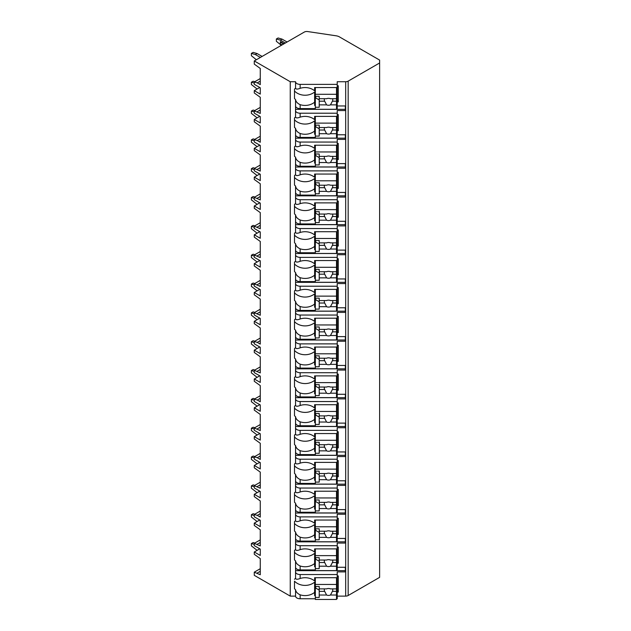<?xml version="1.0" encoding="UTF-8"?>
<svg xmlns="http://www.w3.org/2000/svg" width="631" height="631" viewBox="0 0 631 631"><rect width="100%" height="100%" fill="white"/><g stroke="black" fill="none" stroke-linecap="round" stroke-linejoin="round"><path stroke-width="0.95" d="M259.767 548.812L254.277 551.983L254.277 554.286L260.264 558.616L260.264 574.762L254.277 572.167L254.277 575.338L290.252 596.114L295.553 596.114A4.591 2.65 0 0 0 300.143 598.764L315.326 598.764M336.512 598.764L337.222 598.764L337.222 595.593L336.512 595.593M337.222 596.114L345.678 596.114A3.534 2.035 0 0 0 348.17 595.514L379.625 577.357L379.625 60.087L339.407 36.874A7.059 4.078 0 0 0 336.181 35.809L307.668 31.55A3.534 2.035 0 0 0 304.284 32.078L254.277 60.955L290.252 81.73L295.553 81.73A4.591 2.65 0 0 0 300.143 84.38L337.222 84.38L337.222 81.73L345.678 81.73A3.534 2.035 0 0 0 348.17 81.131L379.625 62.974M337.222 567.277L345.346 567.277L345.346 571.891L337.222 571.891L337.222 574.541L300.143 574.541A4.591 2.65 0 0 1 295.553 571.891L295.553 578.312C295.876 579.471 297.406 579.534 300.143 578.485L300.143 574.541M337.222 547.093L338.279 547.093L338.279 563.238L337.222 563.238L337.222 566.756L336.512 566.756M295.553 538.448A4.591 2.65 0 0 0 300.143 541.098L300.143 537.155C297.414 535.9 295.884 534.189 295.553 532.028L295.553 549.475C295.876 550.642 297.406 550.697 300.143 549.648A13.417 10.956 180 0 1 314.624 552.125L314.624 548.883L337.222 548.883L337.222 543.062L345.346 543.062L345.346 538.448L337.222 538.448M337.222 518.264L338.279 518.264L338.279 534.41L337.222 534.41L337.222 537.928L336.512 537.928M295.553 509.611A4.591 2.65 0 0 0 300.143 512.262L300.143 508.318C297.414 507.064 295.884 505.36 295.553 503.191L295.553 520.646C295.876 521.805 297.406 521.869 300.143 520.82A13.417 10.956 180 0 1 314.624 523.296L314.624 520.047L337.222 520.047L337.222 514.226L345.346 514.226L345.346 509.611L337.222 509.611M337.222 489.427L338.279 489.427L338.279 505.573L337.222 505.573L337.222 509.091L336.512 509.091M295.553 480.783A4.591 2.65 0 0 0 300.143 483.433L300.143 479.489C297.414 478.235 295.884 476.523 295.553 474.362L295.553 491.809C295.876 492.977 297.406 493.032 300.143 491.983A13.417 10.956 180 0 1 314.624 494.459L314.624 491.218L337.222 491.218L337.222 485.397L345.346 485.397L345.346 480.783L337.222 480.783M337.222 460.598L338.279 460.598L338.279 476.744L337.222 476.744L337.222 480.262L336.512 480.262M295.553 451.946A4.591 2.65 0 0 0 300.143 454.596L300.143 450.652C297.414 449.398 295.884 447.687 295.553 445.525L295.553 462.98C295.876 464.14 297.406 464.203 300.143 463.154A13.417 10.956 180 0 1 314.624 465.631L314.624 462.381L337.222 462.381L337.222 456.56L345.346 456.56L345.346 451.946L337.222 451.946M337.222 431.762L338.279 431.762L338.279 447.907L337.222 447.907L337.222 451.425L336.512 451.425M295.553 423.117A4.591 2.65 0 0 0 300.143 425.767L300.143 421.823C297.414 420.569 295.884 418.858 295.553 416.697L295.553 434.144C295.876 435.311 297.406 435.366 300.143 434.317A13.417 10.956 180 0 1 314.624 436.794L314.624 433.552L337.222 433.552L337.222 427.723L345.346 427.723L345.346 423.117L337.222 423.117M337.222 402.933L338.279 402.933L338.279 419.079L337.222 419.079L337.222 422.589L336.512 422.589M295.553 394.28A4.591 2.65 0 0 0 300.143 396.931L300.143 392.987C297.414 391.733 295.884 390.021 295.553 387.86L295.553 405.315C295.876 406.474 297.406 406.53 300.143 405.488A13.417 10.956 180 0 1 314.624 407.965L314.624 404.716L337.222 404.716L337.222 398.895L345.346 398.895L345.346 394.28L337.222 394.28M337.222 374.096L338.279 374.096L338.279 390.242L337.222 390.242L337.222 393.76L336.512 393.76M295.553 365.444A4.591 2.65 0 0 0 300.143 368.102L300.143 364.158C297.414 362.896 295.884 361.192 295.553 359.031L295.553 376.478C295.876 377.646 297.406 377.701 300.143 376.652A13.417 10.956 180 0 1 314.624 379.128L314.624 375.887L337.222 375.887L337.222 370.058L345.346 370.058L345.346 365.444L337.222 365.444M337.222 345.267L338.279 345.267L338.279 361.413L337.222 361.413L337.222 364.923L336.512 364.923M295.553 336.615A4.591 2.65 0 0 0 300.143 339.265L300.143 335.321C297.414 334.067 295.884 332.356 295.553 330.194L295.553 347.649C295.876 348.809 297.406 348.864 300.143 347.823A13.417 10.956 180 0 1 314.624 350.3L314.624 347.05L337.222 347.05L337.222 341.229L345.346 341.229L345.346 336.615L337.222 336.615M337.222 316.431L338.279 316.431L338.279 332.576L337.222 332.576L337.222 336.094L336.512 336.094M295.553 307.778A4.591 2.65 0 0 0 300.143 310.428L300.143 306.492C297.414 305.23 295.884 303.527 295.553 301.366L295.553 318.813C295.876 319.972 297.406 320.035 300.143 318.986A13.417 10.956 180 0 1 314.624 321.463L314.624 318.213L337.222 318.213L337.222 312.392L345.346 312.392L345.346 307.778L337.222 307.778M337.222 287.602L338.279 287.602L338.279 303.748L337.222 303.748L337.222 307.258L336.512 307.258M295.553 278.949A4.591 2.65 0 0 0 300.143 281.6L300.143 277.656C297.414 276.402 295.884 274.69 295.553 272.529L295.553 289.976C295.876 291.143 297.406 291.199 300.143 290.157A13.417 10.956 180 0 1 314.624 292.634L314.624 289.384L337.222 289.384L337.222 283.564L345.346 283.564L345.346 278.949L337.222 278.949M337.222 258.765L338.279 258.765L338.279 274.911L337.222 274.911L337.222 278.429L336.512 278.429M295.553 250.113A4.591 2.65 0 0 0 300.143 252.763L300.143 248.827C297.414 247.565 295.884 245.861 295.553 243.7L295.553 261.147C295.876 262.307 297.406 262.37 300.143 261.321A13.417 10.956 180 0 1 314.624 263.797L314.624 260.548L337.222 260.548L337.222 254.727L345.346 254.727L345.346 250.113L337.222 250.113M337.222 229.929L338.279 229.929L338.279 246.082L337.222 246.082L337.222 249.592L336.512 249.592M295.553 221.284A4.591 2.65 0 0 0 300.143 223.934L300.143 219.99C297.414 218.736 295.884 217.025 295.553 214.863L295.553 232.311C295.876 233.478 297.406 233.533 300.143 232.492A13.417 10.956 180 0 1 314.624 234.961L314.624 231.719L337.222 231.719L337.222 225.898L345.346 225.898L345.346 221.284L337.222 221.284M337.222 201.1L338.279 201.1L338.279 217.245L337.222 217.245L337.222 220.763L336.512 220.763M295.553 192.447A4.591 2.65 0 0 0 300.143 195.097L300.143 191.154C297.414 189.899 295.884 188.196 295.553 186.027L295.553 203.482C295.876 204.641 297.406 204.704 300.143 203.655A13.417 10.956 180 0 1 314.624 206.132L314.624 202.882L337.222 202.882L337.222 197.061L345.346 197.061L345.346 192.447L337.222 192.447M337.222 172.263L338.279 172.263L338.279 188.409L337.222 188.409L337.222 191.927L336.512 191.927M295.553 163.618A4.591 2.65 0 0 0 300.143 166.268L300.143 162.325C297.414 161.071 295.884 159.359 295.553 157.198L295.553 174.645C295.876 175.812 297.406 175.868 300.143 174.819A13.417 10.956 180 0 1 314.624 177.295L314.624 174.053L337.222 174.053L337.222 168.232L345.346 168.232L345.346 163.618L337.222 163.618M337.222 143.434L338.279 143.434L338.279 159.58L337.222 159.58L337.222 163.098L336.512 163.098M295.553 134.782A4.591 2.65 0 0 0 300.143 137.432L300.143 133.488C297.414 132.234 295.884 130.522 295.553 128.361L295.553 145.816C295.876 146.976 297.406 147.039 300.143 145.99A13.417 10.956 180 0 1 314.624 148.466L314.624 145.217L337.222 145.217L337.222 139.396L345.346 139.396L345.346 134.782L337.222 134.782M337.222 114.597L338.279 114.597L338.279 130.743L337.222 130.743L337.222 134.261L336.512 134.261M295.553 105.953A4.591 2.65 0 0 0 300.143 108.603L300.143 104.659C297.414 103.405 295.884 101.694 295.553 99.532L295.553 116.98C295.876 118.147 297.406 118.202 300.143 117.153A13.417 10.956 180 0 1 314.624 119.63L314.624 116.388L337.222 116.388L337.222 110.567L345.346 110.567L345.346 105.953L337.222 105.953M337.222 85.769L338.279 85.769L338.279 101.914L337.222 101.914L337.222 105.432L336.512 105.432M337.222 575.929L338.279 575.929L338.279 592.075L337.222 592.075L337.222 595.593M300.143 569.927L300.143 565.983C297.414 564.729 295.884 563.026 295.553 560.864L295.553 567.277A4.591 2.65 0 0 0 300.143 569.927L315.326 569.927M336.512 569.927L337.222 569.927L337.222 566.756M337.222 84.38L337.222 87.551L314.624 87.551L314.624 90.801A13.417 10.956 180 0 0 300.143 88.324C297.406 89.373 295.876 89.31 295.553 88.151L295.553 81.73M295.553 596.114L295.553 589.693C295.884 591.854 297.414 593.566 300.143 594.82A13.417 10.956 180 0 0 314.624 592.343L314.624 582.153A13.417 10.956 180 0 1 294.496 581.167L294.496 588.707A13.417 10.956 180 0 0 295.553 589.693M295.553 110.567A4.591 2.65 0 0 0 300.143 113.217L337.222 113.217M295.553 139.396A4.591 2.65 0 0 0 300.143 142.046L337.222 142.046M295.553 168.232A4.591 2.65 0 0 0 300.143 170.883L337.222 170.883M295.553 197.061A4.591 2.65 0 0 0 300.143 199.711L337.222 199.711M295.553 225.898A4.591 2.65 0 0 0 300.143 228.548L337.222 228.548M295.553 254.727A4.591 2.65 0 0 0 300.143 257.377L337.222 257.377M295.553 283.564A4.591 2.65 0 0 0 300.143 286.214L337.222 286.214M295.553 312.392A4.591 2.65 0 0 0 300.143 315.043L337.222 315.043M295.553 341.229A4.591 2.65 0 0 0 300.143 343.879L337.222 343.879M295.553 370.058A4.591 2.65 0 0 0 300.143 372.708L337.222 372.708M295.553 398.895A4.591 2.65 0 0 0 300.143 401.545L337.222 401.545M295.553 427.723A4.591 2.65 0 0 0 300.143 430.374L337.222 430.374M295.553 456.56A4.591 2.65 0 0 0 300.143 459.21L337.222 459.21M295.553 485.397A4.591 2.65 0 0 0 300.143 488.047L337.222 488.047M295.553 514.226A4.591 2.65 0 0 0 300.143 516.876L337.222 516.876M295.553 543.062A4.591 2.65 0 0 0 300.143 545.712L337.222 545.712M295.553 88.151A13.417 10.956 180 0 0 294.496 89.137L294.496 98.546A13.417 10.956 180 0 0 295.553 99.532M295.553 567.277L295.553 571.891M295.553 578.312A13.417 10.956 180 0 0 294.496 579.297M290.252 596.114L290.252 81.73M295.553 116.98A13.417 10.956 180 0 0 294.496 117.965L294.496 127.383A13.417 10.956 180 0 0 295.553 128.361M295.553 145.816A13.417 10.956 180 0 0 294.496 146.802L294.496 156.212A13.417 10.956 180 0 0 295.553 157.198M295.553 174.645A13.417 10.956 180 0 0 294.496 175.631L294.496 185.049A13.417 10.956 180 0 0 295.553 186.027M295.553 203.482A13.417 10.956 180 0 0 294.496 204.468L294.496 213.877A13.417 10.956 180 0 0 295.553 214.863M295.553 232.311A13.417 10.956 180 0 0 294.496 233.296L294.496 242.714A13.417 10.956 180 0 0 295.553 243.7M295.553 261.147A13.417 10.956 180 0 0 294.496 262.133L294.496 271.543A13.417 10.956 180 0 0 295.553 272.529M295.553 289.976A13.417 10.956 180 0 0 294.496 290.962L294.496 300.38A13.417 10.956 180 0 0 295.553 301.366M295.553 318.813A13.417 10.956 180 0 0 294.496 319.799L294.496 329.208A13.417 10.956 180 0 0 295.553 330.194M295.553 347.649A13.417 10.956 180 0 0 294.496 348.627L294.496 358.045A13.417 10.956 180 0 0 295.553 359.031M295.553 376.478A13.417 10.956 180 0 0 294.496 377.464L294.496 386.874A13.417 10.956 180 0 0 295.553 387.86M295.553 405.315A13.417 10.956 180 0 0 294.496 406.301L294.496 415.711A13.417 10.956 180 0 0 295.553 416.697M295.553 434.144A13.417 10.956 180 0 0 294.496 435.13L294.496 444.539A13.417 10.956 180 0 0 295.553 445.525M295.553 462.98A13.417 10.956 180 0 0 294.496 463.966L294.496 473.376A13.417 10.956 180 0 0 295.553 474.362M295.553 491.809A13.417 10.956 180 0 0 294.496 492.795L294.496 502.213A13.417 10.956 180 0 0 295.553 503.191M295.553 520.646A13.417 10.956 180 0 0 294.496 521.632L294.496 531.042A13.417 10.956 180 0 0 295.553 532.028M295.553 549.475A13.417 10.956 180 0 0 294.496 550.461L294.496 559.878A13.417 10.956 180 0 0 295.553 560.864M295.553 570.669L345.346 570.669L345.346 567.277M336.512 108.603L337.222 108.603L337.222 105.432M336.512 137.432L337.222 137.432L337.222 134.261M336.512 166.268L337.222 166.268L337.222 163.098M336.512 195.097L337.222 195.097L337.222 191.927M336.512 223.934L337.222 223.934L337.222 220.763M336.512 252.763L337.222 252.763L337.222 249.592M336.512 281.6L337.222 281.6L337.222 278.429M336.512 310.428L337.222 310.428L337.222 307.258M336.512 339.265L337.222 339.265L337.222 336.094M336.512 368.102L337.222 368.102L337.222 364.923M336.512 396.931L337.222 396.931L337.222 393.76M336.512 425.767L337.222 425.767L337.222 422.589M336.512 454.596L337.222 454.596L337.222 451.425M336.512 483.433L337.222 483.433L337.222 480.262M336.512 512.262L337.222 512.262L337.222 509.091M336.512 541.098L337.222 541.098L337.222 537.928M300.143 578.485A13.417 10.956 180 0 1 314.624 580.962L314.624 577.712L337.222 577.712L337.222 574.541M337.222 87.551L337.222 100.692L338.279 101.914M337.222 103.342L336.512 103.342M315.326 103.342L314.624 103.342M314.624 94.366L315.326 94.366M336.512 94.366L337.222 94.366M315.326 105.432L314.624 105.432L314.624 91.984A13.417 10.956 180 0 1 294.496 91.006L294.496 89.137M315.326 595.593L314.624 595.593L314.624 592.343M300.143 108.603L315.326 108.603M300.143 104.659A13.417 10.956 180 0 0 314.624 102.183M300.143 137.432L315.326 137.432M300.143 133.488A13.417 10.956 180 0 0 314.624 131.011L314.624 120.821A13.417 10.956 180 0 1 294.496 119.835L294.496 117.965M315.326 134.261L314.624 134.261L314.624 131.011M300.143 166.268L315.326 166.268M300.143 162.325A13.417 10.956 180 0 0 314.624 159.848L314.624 149.657A13.417 10.956 180 0 1 294.496 148.671L294.496 146.802M315.326 163.098L314.624 163.098L314.624 159.848M300.143 195.097L315.326 195.097M300.143 191.154A13.417 10.956 180 0 0 314.624 188.685L314.624 178.486A13.417 10.956 180 0 1 294.496 177.5L294.496 175.631M315.326 191.927L314.624 191.927L314.624 188.685M300.143 223.934L315.326 223.934M300.143 219.99A13.417 10.956 180 0 0 314.624 217.514L314.624 207.323A13.417 10.956 180 0 1 294.496 206.337L294.496 204.468M315.326 220.763L314.624 220.763L314.624 217.514M300.143 252.763L315.326 252.763M300.143 248.827A13.417 10.956 180 0 0 314.624 246.35L314.624 236.152A13.417 10.956 180 0 1 294.496 235.166L294.496 233.296M315.326 249.592L314.624 249.592L314.624 246.35M300.143 281.6L315.326 281.6M300.143 277.656A13.417 10.956 180 0 0 314.624 275.179L314.624 264.988A13.417 10.956 180 0 1 294.496 264.003L294.496 262.133M315.326 278.429L314.624 278.429L314.624 275.179M300.143 310.428L315.326 310.428M300.143 306.492A13.417 10.956 180 0 0 314.624 304.016L314.624 293.817A13.417 10.956 180 0 1 294.496 292.831L294.496 290.962M315.326 307.258L314.624 307.258L314.624 304.016M300.143 339.265L315.326 339.265M300.143 335.321A13.417 10.956 180 0 0 314.624 332.845L314.624 322.654A13.417 10.956 180 0 1 294.496 321.668L294.496 319.799M315.326 336.094L314.624 336.094L314.624 332.845M300.143 368.102L315.326 368.102M300.143 364.158A13.417 10.956 180 0 0 314.624 361.681L314.624 351.483A13.417 10.956 180 0 1 294.496 350.497L294.496 348.627M315.326 364.923L314.624 364.923L314.624 361.681M300.143 396.931L315.326 396.931M300.143 392.987A13.417 10.956 180 0 0 314.624 390.51L314.624 380.319A13.417 10.956 180 0 1 294.496 379.334L294.496 377.464M315.326 393.76L314.624 393.76L314.624 390.51M300.143 425.767L315.326 425.767M300.143 421.823A13.417 10.956 180 0 0 314.624 419.347L314.624 409.148A13.417 10.956 180 0 1 294.496 408.17L294.496 406.301M315.326 422.589L314.624 422.589L314.624 419.347M300.143 454.596L315.326 454.596M300.143 450.652A13.417 10.956 180 0 0 314.624 448.176L314.624 437.985A13.417 10.956 180 0 1 294.496 436.999L294.496 435.13M315.326 451.425L314.624 451.425L314.624 448.176M300.143 483.433L315.326 483.433M300.143 479.489A13.417 10.956 180 0 0 314.624 477.012L314.624 466.822A13.417 10.956 180 0 1 294.496 465.836L294.496 463.966M315.326 480.262L314.624 480.262L314.624 477.012M300.143 512.262L315.326 512.262M300.143 508.318A13.417 10.956 180 0 0 314.624 505.841L314.624 495.65A13.417 10.956 180 0 1 294.496 494.665L294.496 492.795M315.326 509.091L314.624 509.091L314.624 505.841M300.143 541.098L315.326 541.098M300.143 537.155A13.417 10.956 180 0 0 314.624 534.678L314.624 524.487A13.417 10.956 180 0 1 294.496 523.501L294.496 521.632M315.326 537.928L314.624 537.928L314.624 534.678M300.143 565.983A13.417 10.956 180 0 0 314.624 563.515L314.624 553.316A13.417 10.956 180 0 1 294.496 552.33L294.496 550.461M315.326 566.756L314.624 566.756L314.624 563.515M315.326 87.551L315.326 109.289L336.512 109.289L336.512 101.197L332.387 101.197A4.236 3.463 180 0 0 332.774 99.753A4.236 3.463 180 0 0 332.576 98.72M315.326 96.314L319.215 96.314L319.215 98.72L326.59 98.72A4.236 3.463 180 0 1 328.538 98.333A4.236 3.463 180 0 1 330.478 98.72L336.512 98.72L336.512 94.295L315.326 94.295M315.326 107.27L319.215 107.27L319.215 104.864L326.59 104.864A4.236 3.463 180 0 0 328.538 105.251A4.236 3.463 180 0 0 330.478 104.864L336.512 104.864M319.215 104.864L319.215 98.72M324.492 98.72A4.236 3.463 180 0 0 324.295 99.753A4.236 3.463 180 0 0 324.681 101.197L319.215 101.197M324.681 101.197L326.59 104.864M330.478 104.864L332.387 101.197M319.215 99.927L315.681 97.892L315.681 96.314M336.512 101.197L336.512 98.72M336.512 87.551L336.512 94.295M337.222 593.503L336.512 593.503M315.326 593.503L314.624 593.503M338.279 592.075L337.222 590.853L337.222 577.712M314.624 584.535L315.326 584.535M336.512 584.535L337.222 584.535M315.326 577.712L315.326 599.45L336.512 599.45L336.512 591.357L332.387 591.357A4.236 3.463 180 0 0 332.774 589.914A4.236 3.463 180 0 0 332.576 588.881M315.326 586.475L319.215 586.475L319.215 588.881L326.59 588.881A4.236 3.463 180 0 1 328.538 588.494A4.236 3.463 180 0 1 330.478 588.881L336.512 588.881L336.512 584.456L315.326 584.456M315.326 597.431L319.215 597.431L319.215 595.025L326.59 595.025A4.236 3.463 180 0 0 328.538 595.412A4.236 3.463 180 0 0 330.478 595.025L336.512 595.025M319.215 595.025L319.215 588.881M324.492 588.881A4.236 3.463 180 0 0 324.295 589.914A4.236 3.463 180 0 0 324.681 591.357L319.215 591.357M324.681 591.357L326.59 595.025M330.478 595.025L332.387 591.357M319.215 590.095L315.681 588.053L315.681 586.475M336.512 591.357L336.512 588.881M336.512 577.712L336.512 584.456M295.553 109.337L345.346 109.337L345.346 105.953M337.222 116.388L337.222 129.521L338.279 130.743M337.222 132.171L336.512 132.171M315.326 132.171L314.624 132.171M314.624 123.203L315.326 123.203M336.512 123.203L337.222 123.203M315.326 116.388L315.326 138.118L336.512 138.118L336.512 130.025L332.387 130.025A4.236 3.463 180 0 0 332.774 128.582A4.236 3.463 180 0 0 332.576 127.549M315.326 125.143L319.215 125.143L319.215 127.549L326.59 127.549A4.236 3.463 180 0 1 328.538 127.162A4.236 3.463 180 0 1 330.478 127.549L336.512 127.549L336.512 123.124L315.326 123.124M315.326 136.099L319.215 136.099L319.215 133.701L326.59 133.701A4.236 3.463 180 0 0 328.538 134.088A4.236 3.463 180 0 0 330.478 133.701L336.512 133.701M319.215 133.701L319.215 127.549M324.492 127.549A4.236 3.463 180 0 0 324.295 128.582A4.236 3.463 180 0 0 324.681 130.025L319.215 130.025M324.681 130.025L326.59 133.701M330.478 133.701L332.387 130.025M319.215 128.763L315.681 126.721L315.681 125.143M336.512 130.025L336.512 127.549M336.512 116.388L336.512 123.124M295.553 138.173L345.346 138.173L345.346 134.782M337.222 145.217L337.222 158.357L338.279 159.58M337.222 161.008L336.512 161.008M315.326 161.008L314.624 161.008M314.624 152.039L315.326 152.039M336.512 152.039L337.222 152.039M315.326 145.217L315.326 166.955L336.512 166.955L336.512 158.862L332.387 158.862A4.236 3.463 180 0 0 332.774 157.419A4.236 3.463 180 0 0 332.576 156.385M315.326 153.98L319.215 153.98L319.215 156.385L326.59 156.385A4.236 3.463 180 0 1 328.538 155.999A4.236 3.463 180 0 1 330.478 156.385L336.512 156.385L336.512 151.961L315.326 151.961M315.326 164.936L319.215 164.936L319.215 162.53L326.59 162.53A4.236 3.463 180 0 0 328.538 162.916A4.236 3.463 180 0 0 330.478 162.53L336.512 162.53M319.215 162.53L319.215 156.385M324.492 156.385A4.236 3.463 180 0 0 324.295 157.419A4.236 3.463 180 0 0 324.681 158.862L319.215 158.862M324.681 158.862L326.59 162.53M330.478 162.53L332.387 158.862M319.215 157.592L315.681 155.557L315.681 153.98M336.512 158.862L336.512 156.385M336.512 145.217L336.512 151.961M295.553 167.002L345.346 167.002L345.346 163.618M337.222 174.053L337.222 187.186L338.279 188.409M337.222 189.836L336.512 189.836M315.326 189.836L314.624 189.836M314.624 180.868L315.326 180.868M336.512 180.868L337.222 180.868M315.326 174.053L315.326 195.784L336.512 195.784L336.512 187.691L332.387 187.691A4.236 3.463 180 0 0 332.774 186.255A4.236 3.463 180 0 0 332.576 185.214M315.326 182.809L319.215 182.809L319.215 185.214L326.59 185.214A4.236 3.463 180 0 1 328.538 184.828A4.236 3.463 180 0 1 330.478 185.214L336.512 185.214L336.512 180.797L315.326 180.797M315.326 193.772L319.215 193.772L319.215 191.367L326.59 191.367A4.236 3.463 180 0 0 328.538 191.753A4.236 3.463 180 0 0 330.478 191.367L336.512 191.367M319.215 191.367L319.215 185.214M324.492 185.214A4.236 3.463 180 0 0 324.295 186.255A4.236 3.463 180 0 0 324.681 187.691L319.215 187.691M324.681 187.691L326.59 191.367M330.478 191.367L332.387 187.691M319.215 186.429L315.681 184.394L315.681 182.809M336.512 187.691L336.512 185.214M336.512 174.053L336.512 180.797M295.553 195.839L345.346 195.839L345.346 192.447M337.222 202.882L337.222 216.023L338.279 217.245M337.222 218.673L336.512 218.673M315.326 218.673L314.624 218.673M314.624 209.705L315.326 209.705M336.512 209.705L337.222 209.705M315.326 202.882L315.326 224.62L336.512 224.62L336.512 216.528L332.387 216.528A4.236 3.463 180 0 0 332.774 215.084A4.236 3.463 180 0 0 332.576 214.051M315.326 211.645L319.215 211.645L319.215 214.051L326.59 214.051A4.236 3.463 180 0 1 328.538 213.664A4.236 3.463 180 0 1 330.478 214.051L336.512 214.051L336.512 209.626L315.326 209.626M315.326 222.601L319.215 222.601L319.215 220.195L326.59 220.195A4.236 3.463 180 0 0 328.538 220.582A4.236 3.463 180 0 0 330.478 220.195L336.512 220.195M319.215 220.195L319.215 214.051M324.492 214.051A4.236 3.463 180 0 0 324.295 215.084A4.236 3.463 180 0 0 324.681 216.528L319.215 216.528M324.681 216.528L326.59 220.195M330.478 220.195L332.387 216.528M319.215 215.266L315.681 213.223L315.681 211.645M336.512 216.528L336.512 214.051M336.512 202.882L336.512 209.626M295.553 224.675L345.346 224.675L345.346 221.284M337.222 231.719L337.222 244.852L338.279 246.082M337.222 247.502L336.512 247.502M315.326 247.502L314.624 247.502M314.624 238.534L315.326 238.534M336.512 238.534L337.222 238.534M315.326 231.719L315.326 253.457L336.512 253.457L336.512 245.356L332.387 245.356A4.236 3.463 180 0 0 332.774 243.921A4.236 3.463 180 0 0 332.576 242.88M315.326 240.482L319.215 240.482L319.215 242.88L326.59 242.88A4.236 3.463 180 0 1 328.538 242.493A4.236 3.463 180 0 1 330.478 242.88L336.512 242.88L336.512 238.463L315.326 238.463M315.326 251.438L319.215 251.438L319.215 249.032L326.59 249.032A4.236 3.463 180 0 0 328.538 249.419A4.236 3.463 180 0 0 330.478 249.032L336.512 249.032M319.215 249.032L319.215 242.88M324.492 242.88A4.236 3.463 180 0 0 324.295 243.921A4.236 3.463 180 0 0 324.681 245.356L319.215 245.356M324.681 245.356L326.59 249.032M330.478 249.032L332.387 245.356M319.215 244.094L315.681 242.059L315.681 240.482M336.512 245.356L336.512 242.88M336.512 231.719L336.512 238.463M295.553 253.504L345.346 253.504L345.346 250.113M337.222 260.548L337.222 273.688L338.279 274.911M337.222 276.339L336.512 276.339M315.326 276.339L314.624 276.339M314.624 267.37L315.326 267.37M336.512 267.37L337.222 267.37M315.326 260.548L315.326 282.286L336.512 282.286L336.512 274.193L332.387 274.193A4.236 3.463 180 0 0 332.774 272.75A4.236 3.463 180 0 0 332.576 271.716M315.326 269.311L319.215 269.311L319.215 271.716L326.59 271.716A4.236 3.463 180 0 1 328.538 271.33A4.236 3.463 180 0 1 330.478 271.716L336.512 271.716L336.512 267.292L315.326 267.292M315.326 280.267L319.215 280.267L319.215 277.861L326.59 277.861A4.236 3.463 180 0 0 328.538 278.247A4.236 3.463 180 0 0 330.478 277.861L336.512 277.861M319.215 277.861L319.215 271.716M324.492 271.716A4.236 3.463 180 0 0 324.295 272.75A4.236 3.463 180 0 0 324.681 274.193L319.215 274.193M324.681 274.193L326.59 277.861M330.478 277.861L332.387 274.193M319.215 272.931L315.681 270.888L315.681 269.311M336.512 274.193L336.512 271.716M336.512 260.548L336.512 267.292M295.553 282.341L345.346 282.341L345.346 278.949M337.222 289.384L337.222 302.525L338.279 303.748M337.222 305.175L336.512 305.175M315.326 305.175L314.624 305.175M314.624 296.199L315.326 296.199M336.512 296.199L337.222 296.199M315.326 289.384L315.326 311.122L336.512 311.122L336.512 303.022L332.387 303.022A4.236 3.463 180 0 0 332.774 301.586A4.236 3.463 180 0 0 332.576 300.553M315.326 298.147L319.215 298.147L319.215 300.553L326.59 300.553A4.236 3.463 180 0 1 328.538 300.159A4.236 3.463 180 0 1 330.478 300.553L336.512 300.553L336.512 296.128L315.326 296.128M315.326 309.103L319.215 309.103L319.215 306.698L326.59 306.698A4.236 3.463 180 0 0 328.538 307.084A4.236 3.463 180 0 0 330.478 306.698L336.512 306.698M319.215 306.698L319.215 300.553M324.492 300.553A4.236 3.463 180 0 0 324.295 301.586A4.236 3.463 180 0 0 324.681 303.022L319.215 303.022M324.681 303.022L326.59 306.698M330.478 306.698L332.387 303.022M319.215 301.76L315.681 299.725L315.681 298.147M336.512 303.022L336.512 300.553M336.512 289.384L336.512 296.128M295.553 311.17L345.346 311.17L345.346 307.778M337.222 318.213L337.222 331.354L338.279 332.576M337.222 334.004L336.512 334.004M315.326 334.004L314.624 334.004M314.624 325.036L315.326 325.036M336.512 325.036L337.222 325.036M315.326 318.213L315.326 339.951L336.512 339.951L336.512 331.859L332.387 331.859A4.236 3.463 180 0 0 332.774 330.415A4.236 3.463 180 0 0 332.576 329.382M315.326 326.976L319.215 326.976L319.215 329.382L326.59 329.382A4.236 3.463 180 0 1 328.538 328.996A4.236 3.463 180 0 1 330.478 329.382L336.512 329.382L336.512 324.957L315.326 324.957M315.326 337.932L319.215 337.932L319.215 335.526L326.59 335.526A4.236 3.463 180 0 0 328.538 335.913A4.236 3.463 180 0 0 330.478 335.526L336.512 335.526M319.215 335.526L319.215 329.382M324.492 329.382A4.236 3.463 180 0 0 324.295 330.415A4.236 3.463 180 0 0 324.681 331.859L319.215 331.859M324.681 331.859L326.59 335.526M330.478 335.526L332.387 331.859M319.215 330.597L315.681 328.554L315.681 326.976M336.512 331.859L336.512 329.382M336.512 318.213L336.512 324.957M295.553 340.006L345.346 340.006L345.346 336.615M337.222 347.05L337.222 360.191L338.279 361.413M337.222 362.841L336.512 362.841M315.326 362.841L314.624 362.841M314.624 353.865L315.326 353.865M336.512 353.865L337.222 353.865M315.326 347.05L315.326 368.788L336.512 368.788L336.512 360.695L332.387 360.695A4.236 3.463 180 0 0 332.774 359.252A4.236 3.463 180 0 0 332.576 358.219M315.326 355.813L319.215 355.813L319.215 358.219L326.59 358.219A4.236 3.463 180 0 1 328.538 357.832A4.236 3.463 180 0 1 330.478 358.219L336.512 358.219L336.512 353.794L315.326 353.794M315.326 366.769L319.215 366.769L319.215 364.363L326.59 364.363A4.236 3.463 180 0 0 328.538 364.75A4.236 3.463 180 0 0 330.478 364.363L336.512 364.363M319.215 364.363L319.215 358.219M324.492 358.219A4.236 3.463 180 0 0 324.295 359.252A4.236 3.463 180 0 0 324.681 360.695L319.215 360.695M324.681 360.695L326.59 364.363M330.478 364.363L332.387 360.695M319.215 359.425L315.681 357.391L315.681 355.813M336.512 360.695L336.512 358.219M336.512 347.05L336.512 353.794M295.553 368.835L345.346 368.835L345.346 365.444M337.222 375.887L337.222 389.019L338.279 390.242M337.222 391.67L336.512 391.67M315.326 391.67L314.624 391.67M314.624 382.701L315.326 382.701M336.512 382.701L337.222 382.701M315.326 375.887L315.326 397.617L336.512 397.617L336.512 389.524L332.387 389.524A4.236 3.463 180 0 0 332.774 388.081A4.236 3.463 180 0 0 332.576 387.048M315.326 384.642L319.215 384.642L319.215 387.048L326.59 387.048A4.236 3.463 180 0 1 328.538 386.661A4.236 3.463 180 0 1 330.478 387.048L336.512 387.048L336.512 382.623L315.326 382.623M315.326 395.598L319.215 395.598L319.215 393.192L326.59 393.192A4.236 3.463 180 0 0 328.538 393.578A4.236 3.463 180 0 0 330.478 393.192L336.512 393.192M319.215 393.192L319.215 387.048M324.492 387.048A4.236 3.463 180 0 0 324.295 388.081A4.236 3.463 180 0 0 324.681 389.524L319.215 389.524M324.681 389.524L326.59 393.192M330.478 393.192L332.387 389.524M319.215 388.262L315.681 386.219L315.681 384.642M336.512 389.524L336.512 387.048M336.512 375.887L336.512 382.623M295.553 397.672L345.346 397.672L345.346 394.28M337.222 404.716L337.222 417.856L338.279 419.079M337.222 420.506L336.512 420.506M315.326 420.506L314.624 420.506M314.624 411.53L315.326 411.53M336.512 411.53L337.222 411.53M315.326 404.716L315.326 426.453L336.512 426.453L336.512 418.361L332.387 418.361A4.236 3.463 180 0 0 332.774 416.917A4.236 3.463 180 0 0 332.576 415.884M315.326 413.479L319.215 413.479L319.215 415.884L326.59 415.884A4.236 3.463 180 0 1 328.538 415.498A4.236 3.463 180 0 1 330.478 415.884L336.512 415.884L336.512 411.459L315.326 411.459M315.326 424.434L319.215 424.434L319.215 422.029L326.59 422.029A4.236 3.463 180 0 0 328.538 422.415A4.236 3.463 180 0 0 330.478 422.029L336.512 422.029M319.215 422.029L319.215 415.884M324.492 415.884A4.236 3.463 180 0 0 324.295 416.917A4.236 3.463 180 0 0 324.681 418.361L319.215 418.361M324.681 418.361L326.59 422.029M330.478 422.029L332.387 418.361M319.215 417.091L315.681 415.056L315.681 413.479M336.512 418.361L336.512 415.884M336.512 404.716L336.512 411.459M295.553 426.501L345.346 426.501L345.346 423.117M337.222 433.552L337.222 446.685L338.279 447.907M337.222 449.335L336.512 449.335M315.326 449.335L314.624 449.335M314.624 440.367L315.326 440.367M336.512 440.367L337.222 440.367M315.326 433.552L315.326 455.282L336.512 455.282L336.512 447.19L332.387 447.19A4.236 3.463 180 0 0 332.774 445.746A4.236 3.463 180 0 0 332.576 444.713M315.326 442.307L319.215 442.307L319.215 444.713L326.59 444.713A4.236 3.463 180 0 1 328.538 444.327A4.236 3.463 180 0 1 330.478 444.713L336.512 444.713L336.512 440.288L315.326 440.288M315.326 453.263L319.215 453.263L319.215 450.857L326.59 450.857A4.236 3.463 180 0 0 328.538 451.252A4.236 3.463 180 0 0 330.478 450.857L336.512 450.857M319.215 450.857L319.215 444.713M324.492 444.713A4.236 3.463 180 0 0 324.295 445.746A4.236 3.463 180 0 0 324.681 447.19L319.215 447.19M324.681 447.19L326.59 450.857M330.478 450.857L332.387 447.19M319.215 445.928L315.681 443.885L315.681 442.307M336.512 447.19L336.512 444.713M336.512 433.552L336.512 440.288M295.553 455.337L345.346 455.337L345.346 451.946M337.222 462.381L337.222 475.522L338.279 476.744M337.222 478.172L336.512 478.172M315.326 478.172L314.624 478.172M314.624 469.196L315.326 469.196M336.512 469.196L337.222 469.196M315.326 462.381L315.326 484.119L336.512 484.119L336.512 476.026L332.387 476.026A4.236 3.463 180 0 0 332.774 474.583A4.236 3.463 180 0 0 332.576 473.55M315.326 471.144L319.215 471.144L319.215 473.55L326.59 473.55A4.236 3.463 180 0 1 328.538 473.163A4.236 3.463 180 0 1 330.478 473.55L336.512 473.55L336.512 469.125L315.326 469.125M315.326 482.1L319.215 482.1L319.215 479.694L326.59 479.694A4.236 3.463 180 0 0 328.538 480.081A4.236 3.463 180 0 0 330.478 479.694L336.512 479.694M319.215 479.694L319.215 473.55M324.492 473.55A4.236 3.463 180 0 0 324.295 474.583A4.236 3.463 180 0 0 324.681 476.026L319.215 476.026M324.681 476.026L326.59 479.694M330.478 479.694L332.387 476.026M319.215 474.757L315.681 472.722L315.681 471.144M336.512 476.026L336.512 473.55M336.512 462.381L336.512 469.125M295.553 484.166L345.346 484.166L345.346 480.783M337.222 491.218L337.222 504.35L338.279 505.573M337.222 507.001L336.512 507.001M315.326 507.001L314.624 507.001M314.624 498.033L315.326 498.033M336.512 498.033L337.222 498.033M315.326 491.218L315.326 512.948L336.512 512.948L336.512 504.855L332.387 504.855A4.236 3.463 180 0 0 332.774 503.412A4.236 3.463 180 0 0 332.576 502.379M315.326 499.973L319.215 499.973L319.215 502.379L326.59 502.379A4.236 3.463 180 0 1 328.538 501.992A4.236 3.463 180 0 1 330.478 502.379L336.512 502.379L336.512 497.954L315.326 497.954M315.326 510.929L319.215 510.929L319.215 508.531L326.59 508.531A4.236 3.463 180 0 0 328.538 508.917A4.236 3.463 180 0 0 330.478 508.531L336.512 508.531M319.215 508.531L319.215 502.379M324.492 502.379A4.236 3.463 180 0 0 324.295 503.412A4.236 3.463 180 0 0 324.681 504.855L319.215 504.855M324.681 504.855L326.59 508.531M330.478 508.531L332.387 504.855M319.215 503.593L315.681 501.55L315.681 499.973M336.512 504.855L336.512 502.379M336.512 491.218L336.512 497.954M295.553 513.003L345.346 513.003L345.346 509.611M337.222 520.047L337.222 533.187L338.279 534.41M337.222 535.837L336.512 535.837M315.326 535.837L314.624 535.837M314.624 526.869L315.326 526.869M336.512 526.869L337.222 526.869M315.326 520.047L315.326 541.784L336.512 541.784L336.512 533.692L332.387 533.692A4.236 3.463 180 0 0 332.774 532.248A4.236 3.463 180 0 0 332.576 531.215M315.326 528.81L319.215 528.81L319.215 531.215L326.59 531.215A4.236 3.463 180 0 1 328.538 530.829A4.236 3.463 180 0 1 330.478 531.215L336.512 531.215L336.512 526.79L315.326 526.79M315.326 539.765L319.215 539.765L319.215 537.36L326.59 537.36A4.236 3.463 180 0 0 328.538 537.746A4.236 3.463 180 0 0 330.478 537.36L336.512 537.36M319.215 537.36L319.215 531.215M324.492 531.215A4.236 3.463 180 0 0 324.295 532.248A4.236 3.463 180 0 0 324.681 533.692L319.215 533.692M324.681 533.692L326.59 537.36M330.478 537.36L332.387 533.692M319.215 532.422L315.681 530.387L315.681 528.81M336.512 533.692L336.512 531.215M336.512 520.047L336.512 526.79M295.553 541.84L345.346 541.84L345.346 538.448M337.222 548.883L337.222 562.016L338.279 563.238M337.222 564.666L336.512 564.666M315.326 564.666L314.624 564.666M314.624 555.698L315.326 555.698M336.512 555.698L337.222 555.698M315.326 548.883L315.326 570.613L336.512 570.613L336.512 562.521L332.387 562.521A4.236 3.463 180 0 0 332.774 561.085A4.236 3.463 180 0 0 332.576 560.044M315.326 557.638L319.215 557.638L319.215 560.044L326.59 560.044A4.236 3.463 180 0 1 328.538 559.658A4.236 3.463 180 0 1 330.478 560.044L336.512 560.044L336.512 555.627L315.326 555.627M315.326 568.602L319.215 568.602L319.215 566.196L326.59 566.196A4.236 3.463 180 0 0 328.538 566.583A4.236 3.463 180 0 0 330.478 566.196L336.512 566.196M319.215 566.196L319.215 560.044M324.492 560.044A4.236 3.463 180 0 0 324.295 561.085A4.236 3.463 180 0 0 324.681 562.521L319.215 562.521M324.681 562.521L326.59 566.196M330.478 566.196L332.387 562.521M319.215 561.259L315.681 559.224L315.681 557.638M336.512 562.521L336.512 560.044M336.512 548.883L336.512 555.627M259.767 519.976L254.277 523.146L254.277 525.457L260.264 529.78L260.264 545.925L254.277 543.33L254.277 545.641L260.264 549.096L260.264 555.446L254.277 551.983M254.277 523.146L260.264 526.609L260.264 520.267L254.277 516.805L254.277 514.502L260.264 511.039M259.767 491.147L254.277 494.318L254.277 496.621L260.264 500.951L260.264 517.097L257.267 515.361L254.277 514.502M254.277 494.318L260.264 497.78L260.264 491.431L254.277 487.976L254.277 485.665L260.264 482.21M259.767 462.31L254.277 465.481L254.277 467.792L260.264 472.114L260.264 488.26L254.277 485.665M254.277 465.481L260.264 468.943L260.264 462.602L254.277 459.139L254.277 456.836L260.264 453.373M259.767 433.481L254.277 436.652L254.277 438.955L260.264 443.285L260.264 459.431L257.267 457.696L254.277 456.836M254.277 436.652L260.264 440.115L260.264 433.765L254.277 430.31L254.277 427.999L260.264 424.545M259.767 404.645L254.277 407.815L254.277 410.126L260.264 414.449L260.264 430.594L254.277 427.999M254.277 407.815L260.264 411.278L260.264 404.936L254.277 401.474L254.277 399.171L260.264 395.708M259.767 375.816L254.277 378.986L254.277 381.29L260.264 385.62L260.264 401.766L257.267 400.03L254.277 399.171M254.277 378.986L260.264 382.441L260.264 376.1L254.277 372.645L254.277 370.334L260.264 366.871M259.767 346.979L254.277 350.15L254.277 352.461L260.264 356.783L260.264 372.929L254.277 370.334M254.277 350.15L260.264 353.612L260.264 347.271L254.277 343.808L254.277 341.505L260.264 338.042M259.767 318.15L254.277 321.321L254.277 323.624L260.264 327.946L260.264 344.1L257.267 342.365L254.277 341.505M254.277 321.321L260.264 324.776L260.264 318.434L254.277 314.972L254.277 312.668L260.264 309.206M259.767 289.313L254.277 292.484L254.277 294.795L260.264 299.118L260.264 315.263L254.277 312.668M254.277 292.484L260.264 295.947L260.264 289.605L254.277 286.143L254.277 283.832L260.264 280.377M259.767 260.485L254.277 263.655L254.277 265.959L260.264 270.281L260.264 286.427L254.277 283.832M254.277 263.655L260.264 267.11L260.264 260.769L254.277 257.306L254.277 255.003L260.264 251.54M259.767 231.648L254.277 234.819L254.277 237.13L260.264 241.452L260.264 257.598L254.277 255.003M254.277 234.819L260.264 238.281L260.264 231.94L254.277 228.477L254.277 226.166L260.264 222.711M259.767 202.811L254.277 205.99L254.277 208.293L260.264 212.615L260.264 228.761L254.277 226.166M254.277 205.99L260.264 209.445L260.264 203.103L254.277 199.641L254.277 197.337L260.264 193.875M259.767 173.982L254.277 177.153L254.277 179.456L260.264 183.787L260.264 199.932L254.277 197.337M254.277 177.153L260.264 180.616L260.264 174.266L254.277 170.812L254.277 168.501L260.264 165.046M259.767 145.146L254.277 148.317L254.277 150.628L260.264 154.95L260.264 171.096L254.277 168.501M254.277 148.317L260.264 151.779L260.264 145.438L254.277 141.975L254.277 139.672L260.264 136.209M259.767 116.317L254.277 119.488L254.277 121.791L260.264 126.121L260.264 142.267L257.267 140.532L254.277 139.672M254.277 119.488L260.264 122.95L260.264 116.601L254.277 113.146L254.277 110.835L260.264 107.38M259.767 87.48L254.277 90.651L254.277 92.962L260.264 97.284L260.264 113.43L254.277 110.835M254.277 90.651L260.264 94.114L260.264 87.772L254.277 84.309L254.277 82.006L260.264 78.544M254.277 60.955L254.277 64.125L260.264 68.456L260.264 84.601L257.267 82.866L254.277 82.006M257.267 82.866L260.264 81.139M254.277 572.167L260.264 568.705M254.277 543.33L260.264 539.876M257.267 573.035L260.264 571.3M254.277 544.403L251.375 543.567L253.126 542.557L254.79 543.039M257.117 550.342L251.375 545.87L251.375 543.567M257.267 111.703L260.264 109.975M254.277 83.071L251.375 82.235L253.126 81.225L254.79 81.707M257.117 89.01L251.375 84.538L251.375 82.235M257.267 140.532L260.264 138.804M254.277 111.908L251.375 111.072L253.126 110.062L254.79 110.535M257.117 117.847L251.375 113.375L251.375 111.072M257.267 169.368L260.264 167.641M254.277 140.737L251.375 139.901L253.126 138.891L254.79 139.372M257.117 146.676L251.375 142.212L251.375 139.901M257.267 198.205L260.264 196.47M254.277 169.573L251.375 168.737L253.126 167.728L254.79 168.209M257.117 175.513L251.375 171.04L251.375 168.737M257.267 227.034L260.264 225.306M254.277 198.402L251.375 197.566L253.126 196.556L254.79 197.038M257.117 204.341L251.375 199.877L251.375 197.566M257.267 255.87L260.264 254.135M254.277 227.239L251.375 226.403L253.126 225.393L254.79 225.874M257.117 233.178L251.375 228.706L251.375 226.403M257.267 284.699L260.264 282.972M254.277 256.068L251.375 255.232L253.126 254.222L254.79 254.703M257.117 262.007L251.375 257.543L251.375 255.232M257.267 313.536L260.264 311.801M254.277 284.904L251.375 284.068L253.126 283.059L254.79 283.54M257.117 290.844L251.375 286.371L251.375 284.068M257.267 342.365L260.264 340.637M254.277 313.733L251.375 312.897L253.126 311.888L254.79 312.369M257.117 319.672L251.375 315.208L251.375 312.897M257.267 371.202L260.264 369.466M254.277 342.57L251.375 341.734L253.126 340.724L254.79 341.205M257.117 348.509L251.375 344.037L251.375 341.734M257.267 400.03L260.264 398.303M254.277 371.399L251.375 370.563L253.126 369.553L254.79 370.034M257.117 377.338L251.375 372.874L251.375 370.563M257.267 428.867L260.264 427.14M254.277 400.235L251.375 399.399L253.126 398.39L254.79 398.871M257.117 406.175L251.375 401.702L251.375 399.399M257.267 457.696L260.264 455.968M254.277 429.064L251.375 428.228L253.126 427.226L254.79 427.7M257.117 435.011L251.375 430.539L251.375 428.228M257.267 486.533L260.264 484.805M254.277 457.901L251.375 457.065L253.126 456.055L254.79 456.536M257.117 463.84L251.375 459.368L251.375 457.065M257.267 515.361L260.264 513.634M254.277 486.738L251.375 485.902L253.126 484.892L254.79 485.373M257.117 492.677L251.375 488.205L251.375 485.902M257.267 544.198L260.264 542.471M254.277 515.566L251.375 514.73L253.126 513.721L254.79 514.202M257.117 521.506L251.375 517.041L251.375 514.73M260.366 57.437L255.374 54.558L251.375 53.398L253.126 52.397L257.117 53.548L262.117 56.427M256.367 59.748L251.375 55.709L251.375 53.398M255.374 54.558L257.117 53.548M276.346 38.988L278.097 37.978L282.089 39.13L280.345 40.139L276.346 38.988L276.346 41.291L281.339 45.329M280.345 40.139L285.338 43.018M284.084 43.744L280.345 41.583L280.345 43.886L282.089 44.896M287.081 42.017L282.089 39.13M283.587 44.028L280.345 42.159M348.17 595.514L348.17 81.131M345.678 596.114L345.678 81.73M300.143 88.324L300.143 84.38M300.143 598.764L300.143 594.82M300.143 117.153L300.143 113.217M300.143 145.99L300.143 142.046M300.143 174.819L300.143 170.883M300.143 203.655L300.143 199.711M300.143 232.492L300.143 228.548M300.143 261.321L300.143 257.377M300.143 290.157L300.143 286.214M300.143 318.986L300.143 315.043M300.143 347.823L300.143 343.879M300.143 376.652L300.143 372.708M300.143 405.488L300.143 401.545M300.143 434.317L300.143 430.374M300.143 463.154L300.143 459.21M300.143 491.983L300.143 488.047M300.143 520.82L300.143 516.876M300.143 549.648L300.143 545.712"/></g></svg>
